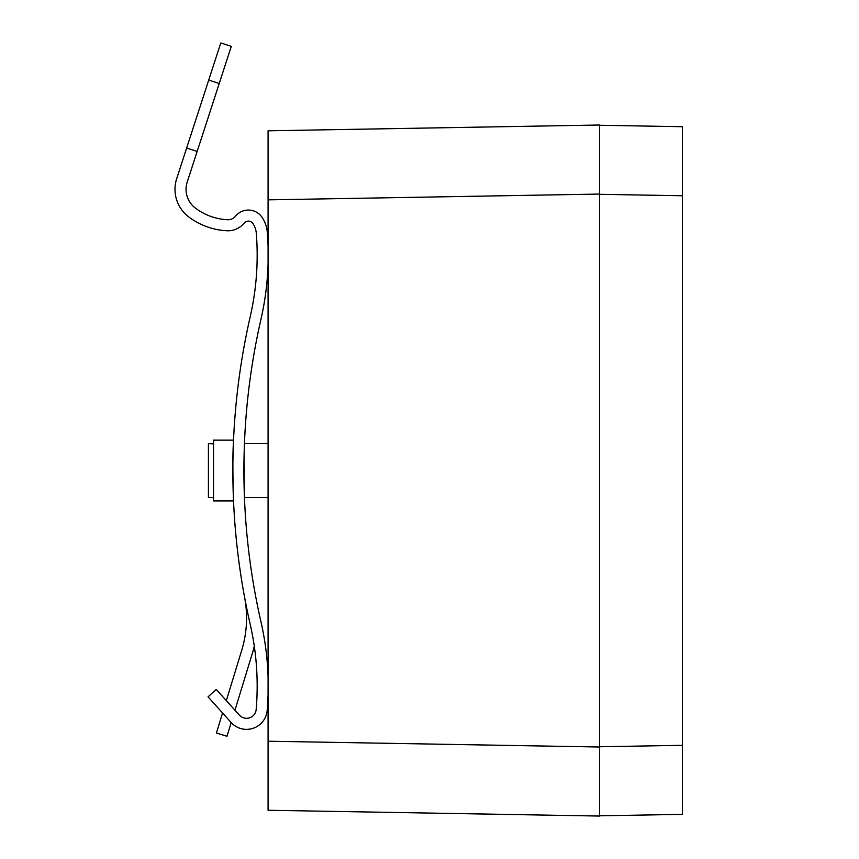<?xml version="1.0" encoding="UTF-8"?>
<svg xmlns="http://www.w3.org/2000/svg" width="859" height="859" viewBox="0 0 859 859"><rect width="100%" height="100%" fill="white"/><g stroke="black" fill="none" stroke-linecap="round" stroke-linejoin="round"><path stroke-width="1.29" d="M682.411 195.755L682.411 126.713L599.539 125.264L599.539 142.304L599.539 125.017L268.083 130.804L268.083 810.262L599.539 816.05L599.539 746.761L682.411 745.322L682.411 195.755L599.539 194.306L599.539 125.264L682.411 126.713M599.539 815.814L682.411 814.364L682.411 745.322M599.539 125.017L599.539 194.07L268.083 199.857L268.083 164.627M599.539 142.304L599.539 816.05L268.083 810.262M268.083 741.22L599.539 747.008L599.539 798.763M213.526 497.479L208.415 497.479L208.415 443.588L213.526 443.867L213.526 440.152L233.53 440.152L233.38 443.867C232.048 461.025 233.927 517.623 233.38 497.2L233.53 500.915L213.526 500.915L213.526 443.867M244.321 494.172L244.117 453.971M243.924 474.887L244.439 497.479L268.083 497.479M268.083 246.2A287.271 287.271 0 0 0 267.321 232.456A31.762 31.762 0 0 0 262.242 217.574A16.568 16.568 0 0 0 235.527 216.178A9.664 9.664 0 0 1 227.571 219.732A58.004 58.004 0 0 1 195.39 208.103A23.483 23.483 0 0 1 187.198 182.097L231.296 46.365L220.784 42.95L176.686 178.683A34.532 34.532 0 0 0 188.733 216.919A69.053 69.053 0 0 0 227.055 230.76A20.713 20.713 0 0 0 244.096 223.157A5.519 5.519 0 0 1 252.997 223.619A20.713 20.713 0 0 1 256.315 233.326A276.222 276.222 0 0 1 250.227 316.66A690.55 690.55 0 0 0 250.227 624.407A276.222 276.222 0 0 1 256.165 709.47A9.664 9.664 0 0 1 239.35 715.107L216.253 689.455L208.039 696.842L231.135 722.505A20.713 20.713 0 0 0 267.181 710.404A287.271 287.271 0 0 0 268.083 694.867M232.939 480.943L233.38 497.2M244.665 597.649A110.489 110.489 0 0 1 241.723 650.295L226.325 700.643M268.083 264.014A287.271 287.271 0 0 1 260.996 319.118A679.501 679.501 0 0 0 260.996 621.948A287.271 287.271 0 0 1 268.083 677.053M186.65 148.027L197.151 151.442M222.556 712.97L216.425 733.038L226.991 736.26L231.189 722.559M234.958 710.232L252.288 653.527A121.538 121.538 0 0 0 254.285 646.172M208.726 80.08L219.238 83.495M268.083 443.588L244.45 443.588"/></g></svg>
